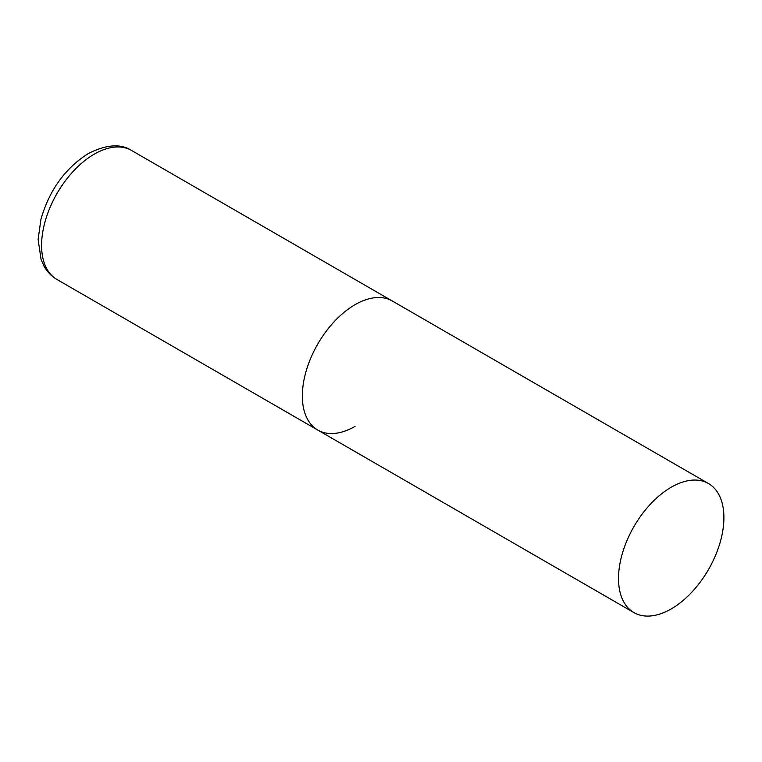 <?xml version="1.0" encoding="UTF-8"?>
<svg xmlns="http://www.w3.org/2000/svg" width="762" height="762" viewBox="0 0 762 762"><rect width="100%" height="100%" fill="white"/><g stroke="black" fill="none" stroke-linecap="round" stroke-linejoin="round"><path stroke-width="1.14" d="M355.035 426.377A74.524 43.024 -60 0 1 317.783 430.073A74.524 43.024 -60 0 1 306.353 370.351A74.524 43.024 -60 0 1 355.035 304.686A74.524 43.024 -60 0 1 392.297 301A74.524 43.024 120 0 0 334.87 320.964A74.524 43.024 120 0 0 302.343 395.954A74.524 43.024 120 0 0 317.783 430.073L57.017 279.521A74.524 43.024 -60 0 1 45.596 219.808A74.524 43.024 -60 0 1 94.278 154.134A74.524 43.024 -60 0 1 131.54 150.447C120.71 143.437 106.299 144.466 88.316 153.543C65.151 168.259 49.368 190.138 40.967 219.189L38.1 239.363L41.072 259.442L43.92 265.871C47.092 271.701 51.464 276.254 57.017 279.521M723.9 517.646A74.524 43.024 120 0 0 708.469 483.537A74.524 43.024 120 0 0 651.043 503.501A74.524 43.024 120 0 0 618.515 578.491A74.524 43.024 120 0 0 633.946 612.61A74.524 43.024 120 0 0 691.372 592.646A74.524 43.024 120 0 0 723.9 517.646M708.469 483.537L131.54 150.447M317.783 430.073L633.946 612.61"/></g></svg>

